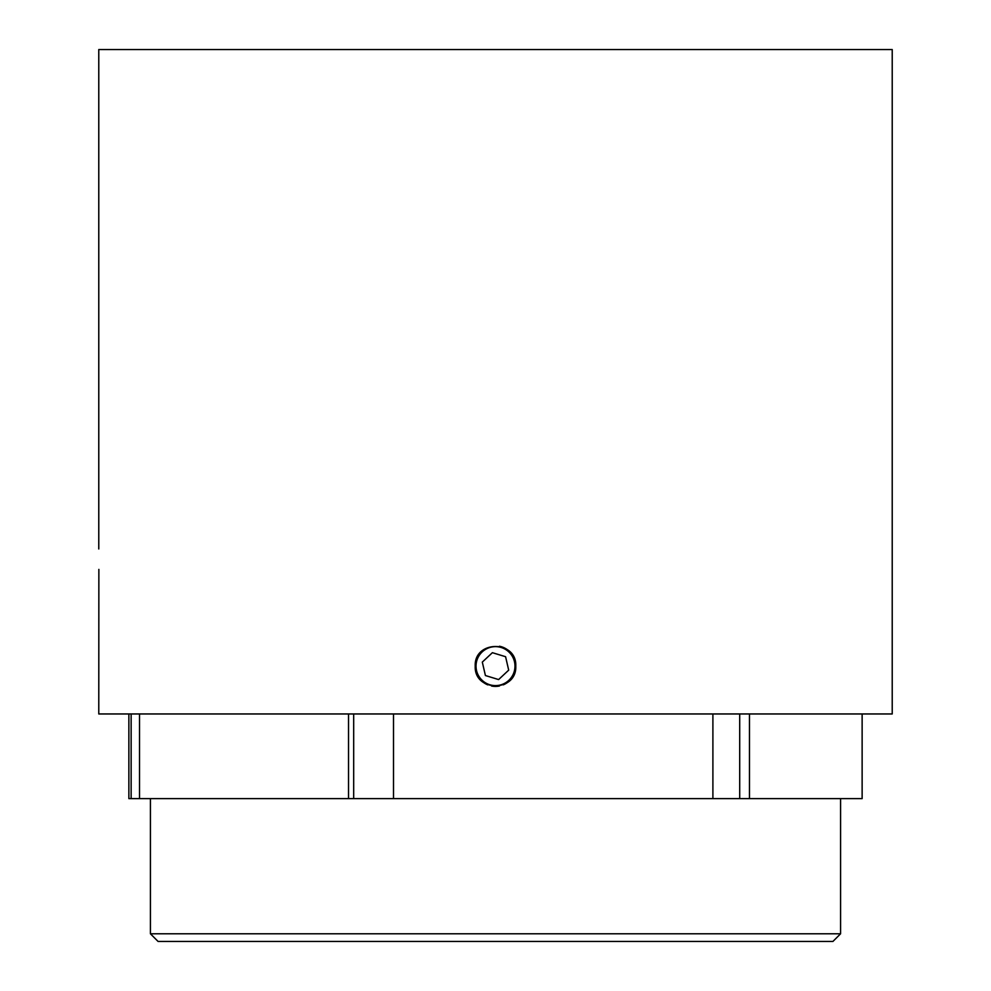 <?xml version="1.0" encoding="UTF-8"?>
<svg xmlns="http://www.w3.org/2000/svg" width="991" height="991" viewBox="0 0 991 991"><rect width="100%" height="100%" fill="white"/><g stroke="black" fill="none" stroke-linecap="round" stroke-linejoin="round"><path stroke-width="1.49" d="M476.869 660.44A19.486 19.486 0 0 0 489.802 684.756A19.486 19.486 0 0 0 514.131 671.824A19.486 19.486 0 0 0 501.198 647.495A19.486 19.486 0 0 0 476.869 660.44M475.222 666.125C473.971 639.975 517.017 639.963 515.778 666.125C517.042 692.238 473.995 692.337 475.222 666.125A20.278 20.278 0 0 1 478.641 654.865M514.886 672.047A20.278 20.278 0 0 1 503.279 684.855M499.464 686.007A20.278 20.278 0 0 1 491.561 686.02M487.745 684.868A20.278 20.278 0 0 1 484.252 682.997M840.579 933.795L832.923 941.45L158.077 941.45L150.421 933.795L840.579 933.795L840.579 798.622M98.865 569.404L98.778 713.954L892.222 713.954L892.222 49.55L98.778 49.55L98.778 548.964M499.464 646.243A20.278 20.278 0 0 1 515.778 666.125M128.867 713.954L128.867 798.622L353.688 798.622L353.688 713.954M353.688 798.622L739.707 798.622L739.707 713.954M739.707 798.622L862.133 798.622L862.133 713.954M393.501 798.622L393.501 713.954M348.535 798.622L348.535 713.954M139.52 798.622L139.52 713.954M131.134 798.622L131.134 713.954M749.469 798.622L749.469 713.954M712.901 798.622L712.901 713.954M485.417 675.54L498.609 679.566L508.693 670.151L505.583 656.711L492.391 652.685L482.307 662.099L485.417 675.54M150.421 933.795L150.421 798.622"/></g></svg>
